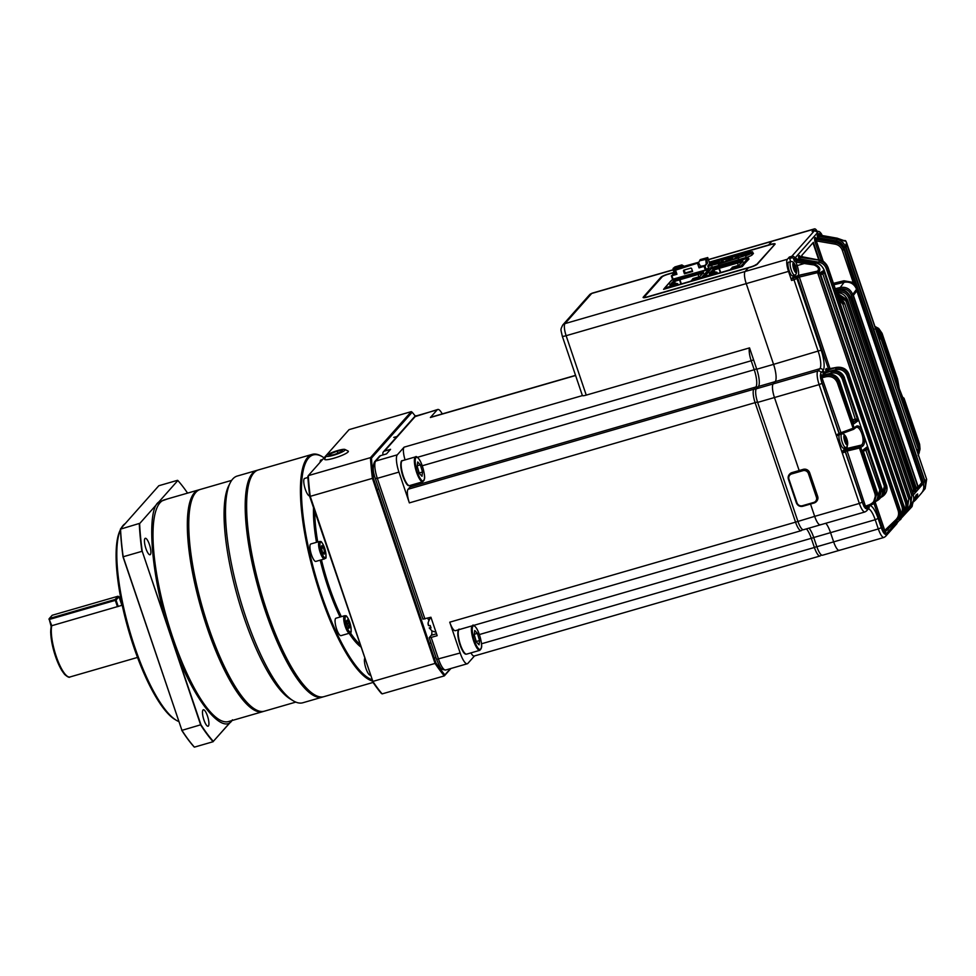 <?xml version="1.0" encoding="UTF-8"?>
<svg xmlns="http://www.w3.org/2000/svg" width="976" height="976" viewBox="0 0 976 976"><rect width="100%" height="100%" fill="white"/><g stroke="black" fill="none" stroke-linecap="round" stroke-linejoin="round"><path stroke-width="1.46" d="M673.342 269.852L591.712 293.459A5.185 4.929 -138.4 0 0 589.48 294.862L592.115 293.19A10.37 2.757 73.9 0 0 591.712 293.459L564.982 323.605A10.37 2.757 73.9 0 0 566.129 335.707L746.237 283.613L773.578 364.365L746.237 283.613A10.37 2.757 -106.1 0 1 745.091 271.499L748.299 267.888L749.983 267.4A6.478 1.037 -18.7 0 0 757.327 264.154L774.968 244.256A6.478 1.037 -18.7 0 0 775.103 243.915A6.478 1.037 -18.7 0 0 770.296 244.488L768.612 244.976L771.821 241.365L814.094 229.128L812.191 231.361M790.597 261.751L789.364 257.017L787.364 259.274A10.37 2.757 73.9 0 0 788.51 271.389L746.237 283.613A10.37 2.757 -106.1 0 1 745.091 271.499L564.982 323.605A5.185 4.929 -138.4 0 0 562.749 325.008C560.175 330.315 560.797 328.912 562.286 336.171A5.185 0.83 161.3 0 0 566.129 335.707L586.247 395.121L749.544 347.883L756.766 369.221L773.578 364.365A14.786 3.941 -106.1 0 1 775.2 381.628L773.175 383.91A11.675 3.111 73.9 0 0 774.456 397.537L819.132 384.617A11.675 3.111 -106.1 0 1 817.839 370.99L819.864 368.708A14.786 3.941 73.9 0 0 818.242 351.445L793.988 279.783L791.585 280.478L791.438 278.965L797.66 275.988L798.417 277.294L796.916 278.489L821.17 350.152A17.373 4.624 -106.1 0 1 823.097 370.429L821.06 372.722A9.077 2.416 73.9 0 0 820.511 375.113L821.072 374.467A1.293 1.232 41.6 0 0 822.622 375.345L821.816 376.236A1.293 1.196 48.9 0 1 820.352 375.455L820.621 378.444L821.926 377.749L822.5 379.225L841.3 433.698L839.055 434.637M799.161 470.53L774.456 397.537L799.161 470.53M820.779 524.563A11.675 3.111 -106.1 0 1 820.328 524.856A11.675 3.111 -106.1 0 1 814.679 516.365L810.507 504.043L814.679 516.365L859.344 503.445L842.312 453.12L842.166 451.607L845.448 449.924L846.216 451.229L845.253 451.827L862.284 502.14A9.077 2.416 73.9 0 0 863.553 505.275L845.399 451.656A1.293 1.232 41.6 0 0 843.789 450.79M839.75 550.074A11.675 3.111 -106.1 0 1 839.299 550.366L822.5 555.234A11.675 3.111 -106.1 0 1 816.851 546.731L813.728 537.52L830.539 532.652A14.786 3.941 73.9 0 0 825.842 523.27A14.786 3.941 73.9 0 1 830.539 532.652L833.65 541.875L830.539 532.652L875.204 519.732A14.786 3.941 73.9 0 0 868.347 508.935M816.851 546.731L833.65 541.875A11.675 3.111 -106.1 0 0 839.299 550.366A11.675 3.111 -106.1 0 1 833.65 541.875L878.327 528.955L875.204 519.732L878.144 518.439L881.255 527.65A9.077 2.416 73.9 0 0 886.001 534.031L897.09 521.526L896.773 520.586M708.417 259.555L772.223 241.096A10.37 2.757 73.9 0 0 771.821 241.365L768.612 244.976L709.284 262.141M673.818 272.402L668.243 274.012A6.478 1.037 -18.7 0 0 660.898 277.257L643.257 297.155A6.478 1.037 -18.7 0 0 643.123 297.497A6.478 1.037 -18.7 0 0 647.918 296.924L748.299 267.888L745.091 271.499L787.364 259.274M586.247 395.121A5.185 0.83 161.3 0 1 582.391 395.585L562.286 336.171M813.728 537.52A14.786 3.941 73.9 0 0 809.031 528.126M474.482 655.945L467.894 663.375A14.786 3.941 -106.1 0 1 467.321 663.753A14.786 3.941 -106.1 0 1 460.172 652.993L449.741 622.188A11.675 3.111 -106.1 0 0 455.389 630.691L801.198 530.663A11.675 3.111 -106.1 0 1 795.55 522.16L814.679 516.365A11.675 3.111 -106.1 0 0 820.328 524.856L803.516 529.724A11.675 3.111 -106.1 0 1 797.868 521.221L757.644 402.405L774.456 397.537A11.675 3.111 73.9 0 1 773.175 383.91L775.2 381.628L819.864 368.708A2.599 2.464 -138.4 0 1 823.097 370.429M756.766 369.221A14.786 3.941 -106.1 0 1 758.389 386.484L756.363 388.777A11.675 3.111 73.9 0 0 757.644 402.405M661.948 277.086A6.478 1.037 -18.7 0 0 661.057 277.745L643.416 297.631A6.478 1.037 -18.7 0 0 643.391 297.668M821.17 350.152L773.578 364.365A14.786 3.941 -106.1 0 1 775.2 381.628L758.389 386.484M835.981 290.897L837.713 290.47C843.606 289.591 847.754 291.909 850.194 297.424L916 491.855L913.914 491.575L913.78 490.062L916 491.855L913.463 494.6L847.351 300.486L913.219 495.076L923.235 483.596L843.935 249.331L856.574 289.238L852.731 294.435L918.55 488.866L916.269 491.55L850.486 297.046C847.754 291.348 843.679 288.981 838.238 289.921L838.311 289.933M853.39 295.35A544.645 87.145 -18.7 0 0 857.404 289.909L922.393 481.912A544.645 87.145 -18.7 0 1 918.379 487.353L853.39 295.35M817.412 231.593A10.37 2.757 73.9 0 0 814.496 228.872L772.223 241.096A10.37 2.757 73.9 0 0 771.821 241.365L708.454 259.689M852.682 419.753L855.818 419.033L857.965 420.851L853.902 423.779L839.702 381.384L838.689 382.165L854.146 427.854L856.086 426.366C858.014 425.17 860.027 426.488 862.15 430.343L864.199 436.406C865.029 441.262 864.541 444.483 862.76 446.069L860.783 447.459L876.253 493.148L877.156 492.465L862.845 450.204L866.847 447.081L866.31 450.046L863.321 451.156L862.845 450.204L863.15 450.949M862.15 430.343L844.435 378.017L843.667 378.59L857.965 420.851L853.17 421.181M904.898 404.772L905.24 402.405L919.612 444.251L904.142 398.562L904.02 399.538L901.287 394.597L919.099 446.544L904.801 404.284L905.24 402.405L904.85 405.406M819.364 260.104L813.35 242.365L801.808 255.383L802.26 256.737M842.166 451.607L844.313 449.204L846.717 448.509L845.448 449.924L859.307 446.52L861.271 445.117L846.717 448.509A8.43 2.245 73.9 0 0 847.229 445.947M843.886 434.418A8.43 2.245 73.9 0 0 842.935 433.124M862.76 446.069A1.293 1.147 54.4 0 0 861.271 445.117C866.261 442.445 859.917 423.657 855.427 427.842M856.025 427.525L855.745 427.683A1.293 1.147 52.2 0 0 856.086 426.366M846.68 449.582L864.956 504.653L865.395 506.166L864.016 506.617L865.614 508.362A9.077 2.416 73.9 0 0 867.03 508.52L869.055 506.227A17.373 4.624 -106.1 0 1 878.144 518.439M865.395 506.166L866.09 507.069L865.395 506.166L869.482 504.702C874.289 502.542 876.106 498.882 874.923 493.722L859.453 448.033L846.216 451.229M877.046 499.419L879.815 489.915L865.505 449.18M842.325 379.164C840.129 374.308 836.408 372.295 831.186 373.137L831.052 371.624C836.969 370.721 841.178 373.039 843.667 378.59L842.325 379.164L855.757 420.571M837.347 382.738C835.139 377.871 831.406 375.87 826.16 376.724L821.926 377.749L821.816 376.236L826.025 375.211C831.955 374.296 836.176 376.614 838.689 382.165L837.347 382.738L853.5 429.33A1.293 1.135 52.6 0 0 853.805 429.172L855.745 427.683M881.865 495.527L884.402 486.219L846.973 375.662C844.789 370.819 841.105 368.806 835.895 369.636L835.749 368.123C841.666 367.22 845.85 369.538 848.327 375.077L885.744 485.633L886.391 485.109L848.986 374.577L846.973 375.662M791.438 278.965L793.305 276.855L817.351 271.157L798.112 275.464A8.43 2.245 73.9 0 0 797.185 265.631L796.001 262.129L796.489 260.592L814.557 263.984C819.45 266.472 820.95 269.034 819.059 271.657L899.506 509.984L900.018 509.435L820.267 273.805L823.72 270.779L823.158 273.792L822.39 272.975M819.059 271.657A1.293 1.183 50.5 0 0 817.632 270.938C819.425 268.827 818.23 266.826 814.033 264.947L804.248 263.52L804.627 261.995M898.14 510.57L899.506 509.984C900.689 513.962 899.872 517.402 897.054 520.318L895.944 519.671C898.432 517.109 899.164 514.071 898.14 510.57L818.059 273.975L817.498 272.67L798.417 277.294M899.75 515.572C902.227 513.01 902.959 509.984 901.934 506.507L822.475 272.902M907.619 506.922L908.766 499.065L842.813 304.231L838.811 299.278M903.312 511.705C905.777 509.155 906.497 506.141 905.472 502.664L826.184 268.4C824.866 265.008 822.426 262.934 818.852 262.202L819.23 260.677C823.293 261.531 826.074 263.91 827.563 267.79L906.85 502.054L827.977 267.473L826.184 268.4M923.784 486.573L923.43 482.278L843.837 247.135C842.544 243.732 840.116 241.67 836.542 240.926L818.986 237.912L818.242 236.204A1.293 1.232 41.6 0 1 817.205 235.314L817.583 238.547M925.504 483.108L845.826 246.489M916.842 450.339L879.181 339.05M879.083 331.681L875.789 329.034M879.718 335.964L876.973 332.535M833.419 283.345L843.959 280.783L853.195 282.418L842.325 250.332C841.031 246.952 838.604 244.878 835.053 244.134L816.314 240.926L815.57 239.218A1.293 1.232 41.6 0 1 814.533 238.327L814.911 241.56L816.314 240.926L823.293 261.531M836.627 292.812L847.68 300.096L913.463 494.6L912.499 493.1L913.914 491.575L913.768 490.062L848.791 298.046C846.656 293.227 843.02 291.202 837.859 291.983L838.164 289.957C843.947 289.201 848.034 291.592 850.462 297.119L915.256 490.062L916.513 488.573L916.318 487.073L918.55 488.866L916.513 488.573L851.328 295.069C849.205 290.25 845.558 288.225 840.409 289.006L835.724 290.14M910.901 503.226L911.816 495.698L845.948 301.108L837.298 294.789M913.719 501.701L915.695 499.81L914.805 499.663L916.293 494.881M788.51 271.389L791.585 280.478M897.225 522.721L899.506 520.147L898.847 519.208A1.293 1.232 -138.4 0 0 899.64 517.646L899.567 517.451M822.06 383.324L819.132 384.617L836.164 434.942L839.238 433.478L821.097 379.859A9.077 2.416 73.9 0 0 822.06 383.324L839.092 433.637A1.293 1.232 41.6 0 1 838.299 435.198L836.786 435.882L836.164 434.942L842.312 453.12L845.253 451.827A1.293 1.232 41.6 0 0 843.642 450.961M756.851 264.545L774.175 245.025A5.441 0.866 -18.7 0 0 774.285 244.732A5.441 0.866 -18.7 0 0 773.956 244.573M774.993 244.22A6.478 1.037 -18.7 0 0 773.785 244.232M844.313 449.204A8.43 2.245 73.9 0 0 844.789 447.716M898.64 518.585L898.847 519.208M793.305 276.855A8.43 2.245 73.9 0 0 793.793 275.378M818.791 259.994L812.971 242.792M894.284 374.186L896.297 375.98L895.919 378.054L881.609 335.756C879.339 331.425 877.082 329.18 874.862 329.022M895.919 378.054L881.523 336.208L899.225 388.533L897.517 378.969L882.048 333.28L896.297 375.98L894.65 375.626M877.217 333.267L880.877 338.355L918.294 448.936L880.877 338.379L877.229 333.304M845.704 246.062L846.704 243.988L926.651 479.362L846.57 242.768L845.265 246.477L924.858 481.619L845.484 246.245L846.704 243.988L845.814 247.172M908.766 499.065L910.486 498.077L844.557 303.28L910.157 498.443C911.328 502.396 910.523 505.824 907.729 508.728L907.131 508.533M820.377 274.622L820.267 273.805L820.645 274.622L823.72 270.779L903.3 505.897L824.147 270.279L818.059 273.975M865.468 449.192L866.847 447.081L881.157 489.342L881.914 488.732L864.199 436.406M864.016 506.617L863.553 505.275L864.956 504.653M822.5 379.225L821.097 379.859L820.621 378.444M820.352 375.455L820.511 375.113A1.293 1.232 41.6 0 0 822.048 375.992M875.106 327.033L881.987 333.719L880.974 334.268M882.048 333.28L874.899 326.423L878.705 328.448L882.048 333.28M902.715 397.708L902.641 397.696A1.293 1.269 -173.8 0 1 904.142 398.562L919.612 444.239L920.026 449.009L919.599 444.226M918.648 445.166L919.538 444.666L919.563 451.046L920.026 449.009M865.639 449.082L863.309 451.144L877.253 492.331C878.656 496.406 877.607 500.029 874.118 503.213L877.095 492.282M874.923 493.722L876.253 493.148L872.934 504.116L866.09 507.069M855.379 419.107L855.513 420.619L853.402 422.144L853.902 423.779L839.604 381.518C837.164 375.98 833.065 373.576 827.306 374.308L821.829 375.138L822.402 376.358M876.155 330.12L881.523 336.208L880.23 336.842M881.621 335.768L875.948 329.485M877.473 334.036L880.742 338.757L879.315 339.428M919.099 446.52L919.294 452.4L919.099 446.544L904.801 404.284L904.362 405.333M917.83 447.508L918.989 446.923L918.599 454.352L919.294 452.4M916.732 449.96L918.16 449.289L918.404 454.926M918.428 455.011L918.294 448.899L918.184 455.707M883.597 495.674L886.464 484.987C887.77 489.135 886.818 492.697 883.597 495.674L880.657 497.687M884.402 486.219L885.744 485.633L882.731 496.381L879.693 498.102M878.998 499.395L881.999 488.61C883.353 492.721 882.353 496.32 878.998 499.395L875.826 501.493M879.815 489.915L881.157 489.342L877.985 500.2L875.069 501.81M844.435 378.017C842.007 372.478 837.92 370.075 832.162 370.807L832.223 370.77C838.299 370.209 842.398 372.576 844.521 377.895L844.435 378.017M848.986 374.577C846.558 369.05 842.471 366.647 836.713 367.379L836.786 367.342C842.813 366.756 846.912 369.135 849.059 374.467L848.986 374.577M925.15 488.659L926.651 479.362L925.15 488.659L924.284 489.684M925.028 480.277L926.456 479.619L924.894 488.988L923.991 489.976M922.674 491.611C925.443 488.756 926.236 485.34 925.065 481.363C926.151 484.828 925.614 487.976 923.467 490.757L922.344 491.989M923.43 482.278L924.858 481.619C926.029 485.584 925.211 489.025 922.405 491.953L923.186 491.099M916.159 494.905L912.255 503.738L910.279 505.214M911.73 504.287C916.293 493.966 920.197 489.562 915.708 499.81L921.564 493.063C923.833 490.086 924.394 486.914 923.247 483.547L923.211 483.51M920.868 493.807C923.613 490.965 924.406 487.549 923.235 483.596L843.947 249.283C842.447 245.452 839.689 243.048 835.676 242.121L835.822 242.158M911.816 495.698L913.219 495.076C914.39 499.017 913.573 502.445 910.791 505.348L911.279 504.836M906.362 510.033L908.192 508.252C910.901 505.397 911.669 502.018 910.486 498.077L910.535 498.004C911.791 501.225 911.157 504.482 908.644 507.752L906.375 510.033M904.935 511.79C907.656 508.972 908.412 505.58 907.229 501.64L907.277 501.554C908.558 504.775 907.924 508.045 905.362 511.351L903.739 512.095M905.472 502.664L906.85 502.054C908.034 506.019 907.216 509.448 904.423 512.351M901.446 515.584C904.166 512.754 904.935 509.374 903.739 505.434L903.8 505.336C905.094 508.533 904.435 511.814 901.848 515.169L900.104 515.889M901.934 506.507L903.3 505.897C904.484 509.862 903.666 513.303 900.86 516.219L901.104 516.999L912.194 504.494A9.077 2.416 73.9 0 0 912.67 503.262M897.725 519.598C900.445 516.78 901.214 513.388 900.018 509.435L899.97 509.289M820.645 274.622L900.079 509.326C901.385 512.546 900.726 515.84 898.103 519.22L885.061 531.835L884.756 530.419L883.353 531.054L884.768 533.103A1.293 1.232 -138.4 0 1 885 531.896L885 531.896A1.293 1.232 -138.4 0 1 885.049 531.847L885 531.896M835.236 288.701L840.263 287.493C846.155 286.602 850.303 288.92 852.731 294.435L851.328 295.069M854.61 281.771L853.195 282.418L856.574 289.238C854.146 283.723 849.986 281.417 844.094 282.296L833.907 284.772M836.774 293.264L847.351 300.486L845.948 301.108M837.847 296.411L841.41 298.473L844.594 303.194L837.872 296.484M838.103 297.168L844.203 303.621L842.813 304.231M845.911 241.231L846.57 242.768L845.936 241.279L837.359 238.266L827.331 236.582M827.184 236.558L819.303 234.996L818.242 236.204L836.92 239.401C840.995 240.242 843.776 242.597 845.265 246.477L843.837 247.135M835.053 244.134L835.676 242.121L816.363 238.315L815.57 239.218L835.432 242.621C839.494 243.463 842.264 245.818 843.752 249.685L842.325 250.332M824.098 270.145L824.147 270.279C822.683 266.399 819.95 263.971 815.96 263.032L797.917 259.47M827.929 267.351L827.977 267.473C826.501 263.593 823.781 261.19 819.791 260.238L800.588 256.456M817.205 235.314L818.303 234.033L819.254 235.875M819.303 238.852L818.986 237.912L817.62 238.51M925.041 481.302L845.631 246.623L845.143 247.245M897.347 379.835A1.293 1.281 -168.2 0 1 897.395 380.469L897.566 379.566A1.293 1.281 -170.9 0 0 897.517 378.969L882.048 333.255M904.02 399.538A1.293 1.269 -171.1 0 0 903.105 398.696M897.395 380.457L899.225 388.533L903.373 399.111L902.385 398.879M885.793 531.005L885.61 531.31A1.293 1.232 -138.4 0 0 885.561 532.213L885.696 531.225M819.218 234.972A1.293 1.232 41.6 0 1 818.278 234.106L817.705 232.434L794.989 258.054L795.55 259.726L796.623 258.518A1.293 1.232 -138.4 0 0 797.648 259.421L796.001 262.093A2.599 2.464 41.6 0 1 794.086 260.372L793.525 258.701A1.293 1.232 -138.4 0 0 791.914 257.835L789.511 258.53M888.245 529.199L887.44 530.09A1.293 1.232 41.6 0 1 887.379 529.614M823.305 376.26L822.622 375.345L823.305 376.26M840.055 433.051L854.146 427.854A1.293 1.135 52.6 0 1 853.805 429.172A1.293 1.293 0 0 1 853.463 429.367L838.945 434.735A1.293 1.232 41.6 0 0 839.238 433.478L840.055 433.051L840.116 434.174M822.67 375.309L827.367 374.272L826.025 375.211L826.16 376.724M865.944 507.13A1.293 1.196 -132.3 0 0 865.7 507.3L865.7 507.3A1.293 1.196 -132.3 0 0 865.358 508.435M865.773 507.227A1.293 1.232 -138.4 0 0 865.614 508.362L866.334 506.995M869.482 504.702L870.128 505.641L865.834 507.154M866.139 507.069A1.293 1.232 -138.4 0 0 866.176 507.715M859.307 446.52A1.293 1.147 54.9 0 1 860.783 447.459L859.453 448.033L859.307 446.52M823.683 375.089L824.671 374.723L824.525 373.21L832.162 370.807L824.525 373.21A1.293 1.232 -138.4 0 1 822.975 372.32L823.256 375.345M822.975 372.32L823.756 371.453A1.293 1.232 -138.4 0 0 825.293 372.332M814.533 238.327L815.338 237.424A1.293 1.232 41.6 0 0 816.363 238.315L816.631 238.364M818.852 262.202L800.271 259.018L799.527 257.298A1.293 1.232 41.6 0 1 798.502 256.407L798.868 259.64M798.502 256.407L799.295 255.505A1.293 1.232 -138.4 0 0 800.332 256.395L799.527 257.298L819.938 260.275M800.588 259.945L800.271 259.018L798.905 259.616M890.088 527.003A1.293 1.232 -138.4 0 0 890.112 527.077L890.685 526.43M835.895 369.636L827.343 371.71L827.197 370.197A1.293 1.232 41.6 0 1 825.647 369.306L825.94 372.332M827.977 369.318L828.648 370.233L827.977 369.318L827.197 370.197L836.713 367.379L827.977 369.318A1.293 1.232 -138.4 0 1 826.428 368.44L825.647 369.306M827.392 371.844L826.355 372.076M846.229 247.013L845.924 246.318M865.358 449.302L865.907 450.229M902.641 397.696L902.605 397.708A1.293 1.293 0 0 1 904.142 398.55M913.719 501.688L915.708 499.81M798.88 275.635L830.064 368.83M817.351 271.157L817.498 272.67L818.791 271.889A1.293 1.183 50.6 0 0 817.351 271.157M844.594 240.584L843.874 240.743M843.837 240.73L844.508 240.572A1.293 1.293 0 0 1 845.948 241.243L845.936 241.279A1.293 1.257 -154.4 0 0 844.447 240.621L844.362 240.791A1.293 1.257 -154.1 0 1 845.85 241.45M836.542 240.926L837.371 238.229L819.45 235.033M918.209 486.853L922.393 481.912M856.83 290.763L921.6 482.144M792.89 263.837A5.087 1.354 73.9 0 0 795.074 271.84A5.087 1.354 73.9 0 0 796.453 268.986L796.453 268.986A5.087 1.354 73.9 0 0 795.55 265.862L795.55 265.862A5.087 1.354 73.9 0 0 792.89 263.837M796.135 268.583L795.843 267.278A18.129 9.26 -25.6 0 0 795.611 266.021A17.727 15.067 138.2 0 0 794.842 264.435A18.129 9.26 154.4 0 1 795.074 265.679L794.647 265.484A18.129 14.811 -173.1 0 0 793.366 263.752A17.727 6.002 127.6 0 1 793.22 264.923A18.129 14.811 6.9 0 1 794.501 266.655L794.793 267.973A18.129 9.26 154.4 0 1 794.232 269.449A17.727 10.858 37 0 1 795.001 271.047A18.129 9.26 -25.6 0 0 795.562 269.559L795.989 269.766A18.129 14.811 6.9 0 1 796.477 271.731A17.727 10.211 5.7 0 0 796.623 270.547A18.129 14.811 -173.1 0 0 796.135 268.583L794.452 268.949M795.074 265.679L794.074 266.021M794.708 267.656L795.843 267.278M795.611 266.021L794.501 266.668M795.562 269.559L794.44 269.84M793.891 265.765L794.647 265.484M787.998 263.447A7.137 1.903 73.9 0 0 789.462 271.45A7.137 1.903 73.9 0 0 792.671 275.818L794.647 275.037A6.942 1.842 73.9 0 1 791.536 270.791A6.942 1.842 73.9 0 1 790.096 263.008A6.942 1.842 73.9 0 1 790.792 261.714L788.706 262.117A7.137 1.903 73.9 0 0 787.998 263.447M822.207 235.521A5.087 1.354 73.9 0 0 819.62 233.703A5.087 1.354 73.9 0 0 819.62 235.009M821.694 235.423L821.377 235.338A18.129 14.811 -173.1 0 0 820.096 233.606A17.727 6.002 127.6 0 1 819.95 234.789A18.129 14.811 6.9 0 1 820.243 235.143M822.182 235.521A17.727 15.067 138.2 0 0 821.572 234.289A18.129 9.26 154.4 0 1 821.804 235.448M843.886 436.187A5.087 1.354 73.9 0 0 846.07 444.19A5.087 1.354 73.9 0 0 847.461 441.323L847.461 441.323A5.087 1.354 73.9 0 0 846.558 438.2L846.558 438.2A5.087 1.354 73.9 0 0 843.886 436.187M847.131 440.932L846.839 439.615A18.129 9.26 -25.6 0 0 846.607 438.37A17.727 15.067 138.2 0 0 845.838 436.772A18.129 9.26 154.4 0 1 846.07 438.029L845.643 437.821A18.129 14.811 -173.1 0 0 844.362 436.089A17.727 6.002 127.6 0 1 844.216 437.272A18.129 14.811 6.9 0 1 845.497 439.005L845.789 440.31A18.129 9.26 154.4 0 1 845.228 441.786A17.727 10.858 37 0 1 845.997 443.385A18.129 9.26 -25.6 0 0 846.558 441.908L846.985 442.104A18.129 14.811 6.9 0 1 847.473 444.068A17.727 10.211 5.7 0 0 847.619 442.897A18.129 14.811 -173.1 0 0 847.131 440.932L845.448 441.298M846.07 438.029L845.07 438.358M845.704 439.993L846.839 439.615M846.607 438.37L845.497 439.005M846.558 441.908L845.436 442.177M844.887 438.102L845.643 437.821M838.994 435.784A7.137 1.903 73.9 0 0 840.458 443.787A7.137 1.903 73.9 0 0 843.667 448.155L845.643 447.386A6.942 1.842 73.9 0 1 842.532 443.141A6.942 1.842 73.9 0 1 841.105 435.345A6.942 1.842 73.9 0 1 841.788 434.052L839.702 434.454A7.137 1.903 73.9 0 0 838.994 435.784M773.98 245.244L756.266 264.911M673.855 272.609L667.974 274.317A5.185 0.83 -18.7 0 0 662.094 276.903L644.453 296.802A5.185 0.83 -18.7 0 0 644.343 297.082A5.185 0.83 -18.7 0 0 648.186 296.619L750.251 267.095A5.185 0.83 -18.7 0 0 756.119 264.496M709.357 262.337L770.027 244.793A5.185 0.83 -18.7 0 1 773.87 244.329A5.185 0.83 -18.7 0 1 773.761 244.61M664.388 288.42L663.57 289.347L742.333 266.558L748.751 258.518M710.174 269.681L709.369 269.913M672.501 279.27L706.221 269.84L707.149 268.778L718.824 265.411M718.848 265.46L746.298 257.457A5.185 0.83 -18.7 0 0 752.167 254.87L753.289 253.601A5.185 0.83 -18.7 0 0 753.399 253.321A5.185 0.83 -18.7 0 0 752.972 253.15M718.983 265.85L718.373 264.057L719.129 263.081L711.675 265.228L708.125 265.411L708.93 264.63M713.163 262.288L748.531 252.064L713.163 262.288A5.185 0.83 161.3 0 0 709.43 263.947L709.125 264.24M734.769 258.982L740.162 254.748L732 257.115L733 259.494M730.707 260.165L735.257 258.384M732 257.115L729.804 259.592L732.451 258.823L732.939 259.506M753.167 253.736L752.508 251.784L748.543 252.052L752.081 251.893L745.53 255.444L718.397 263.849M715.567 261.958L709.576 264.825L713.419 264.374L719.41 261.507L715.567 261.958M746.786 252.93L740.796 255.797L744.639 255.334L750.629 252.467L746.786 252.93M722.996 262.385L725.924 261.092M718.373 264.057L737.551 258.201M739.039 259.799L738.1 257.591M723.631 262.202L722.63 259.823L720.386 262.361L722.618 262.044M730.585 257.835L722.63 259.823M730.609 257.627L728.45 260.067L725.912 260.763L728.523 259.994M723.582 262.227L723.265 261.568M745.53 255.444L738.368 257.823L738.429 260.226M732.451 258.823L731.756 259.86M709.686 264.557A5.185 0.83 161.3 0 1 714.896 262.154A5.185 0.83 161.3 0 1 719.41 261.507A5.185 0.83 161.3 0 1 714.761 263.947A5.185 0.83 161.3 0 1 709.576 264.825A5.185 0.83 161.3 0 1 709.686 264.557M713.822 263.923L717.567 262.129L711.419 264.203L713.822 263.923M740.906 255.529A5.185 0.83 161.3 0 1 746.115 253.126A5.185 0.83 161.3 0 1 750.629 252.467A5.185 0.83 161.3 0 1 745.981 254.919A5.185 0.83 161.3 0 1 740.796 255.797A5.185 0.83 161.3 0 1 740.906 255.529M745.042 254.882L748.787 253.089L742.638 255.175L745.042 254.882M741.98 266.668A0.671 0.647 -138.4 0 0 741.345 266.521L741.211 266.668A0.671 0.647 41.6 0 1 741.736 266.741M711.894 273.109L711.638 272.829A1.293 1.232 -138.4 0 0 710.321 272.45L709.21 272.938L710.504 272.56L709.357 273.841L715.969 271.938L714.505 273.585L704.196 276.562A0.671 0.647 -138.4 0 0 703.794 277.379L703.891 277.672A0.671 0.647 41.6 0 1 704.269 277.355L741.211 266.668L741.138 265.887A0.671 0.647 41.6 0 1 741.967 266.338L742.077 266.643M714.505 273.585L714.566 274.354L730.902 269.62L732.293 267.217L738.905 265.301L740.613 263.679A1.293 1.232 -138.4 0 0 740.089 264.008L741.284 262.654A1.293 1.232 41.6 0 1 741.845 262.3L742.956 261.812L741.662 262.178L742.858 260.836L713.322 269.388L711.541 271.06A1.293 1.232 41.6 0 1 712.87 271.45L713.883 272.536M703.903 276.745L710.735 269.047A0.671 0.647 -138.4 0 1 711.028 268.864L747.994 258.164L711.053 268.839L704.269 277.355M717.433 273.439L717.031 272.243L715.469 274M748.958 259.091L741.967 266.338M741.37 266.509L741.138 265.887L730.829 268.864M730.878 269.547L714.566 274.354M714.713 274.219L715.969 271.938M716.152 272.499L717.031 272.243M711.37 273.036L710.638 273.243M719.202 268.351L714.017 270.047L712.919 271.279M741.821 262.007L737.783 262.971M748.031 258.164L747.994 258.164A0.671 0.647 41.6 0 1 748.799 258.628M710.357 273.561L710.504 272.56M712.492 271.157L713.322 269.388M713.529 269.986L742.065 261.739M719.3 268.315L720.715 272.487M720.312 272.597L718.958 268.62M714.774 272.28L714.017 270.047M738.307 265.472L737.551 263.239M702.598 278.062A0.671 0.647 -138.4 0 0 701.964 277.916L701.829 278.062A0.671 0.647 41.6 0 1 702.342 278.136M664.497 289.079A0.671 0.647 41.6 0 1 664.888 288.75L701.829 278.062L701.744 277.269A0.671 0.647 41.6 0 1 702.586 277.721L702.696 278.026M672.513 284.504L672.257 284.223A1.293 1.232 -138.4 0 0 670.939 283.845L669.829 284.333L671.11 283.955L669.975 285.236L676.588 283.333L675.185 285.736L691.508 281.015L692.911 278.599L699.511 276.696L701.232 275.073A1.293 1.232 -138.4 0 0 700.707 275.403L701.903 274.036A1.293 1.232 41.6 0 1 702.464 273.695L703.562 273.207L702.281 273.573L703.476 272.231L673.94 280.771L672.159 282.454A1.293 1.232 41.6 0 1 673.489 282.845L674.501 283.931M675.124 284.98L664.815 287.957L664.888 288.75M678.039 284.833L677.649 283.638L676.087 285.395M709.552 270.389L702.586 277.721M664.51 289.067L664.4 288.774A0.671 0.647 -138.4 0 1 664.522 288.14L671.354 280.441A0.671 0.647 -138.4 0 1 671.647 280.258L708.588 269.571A0.671 0.647 41.6 0 1 709.418 270.023M701.951 277.879L701.744 277.269L691.447 280.258M691.484 280.942L675.185 285.736M675.331 285.614L676.588 283.333M676.771 283.894L677.649 283.638M671.988 284.431L671.256 284.638M679.821 279.746L674.623 281.442L673.538 282.674M702.439 273.402L698.401 274.366M671.708 280.234L664.815 287.957A0.671 0.647 -138.4 0 0 664.522 288.14M701.744 277.269L708.613 269.559L671.671 280.234M670.976 284.943L671.11 283.955M673.111 282.552L673.94 280.771M674.135 281.381L702.683 273.121M679.918 279.709L681.333 283.882M680.931 283.992L679.577 280.014M675.38 283.674L674.623 281.442M698.914 276.867L698.169 274.634M681.821 264.923L674.977 266.899L673.074 268.437L681.821 264.923L684.188 266.204M700.036 259.872L706.697 258.713L707.71 257.566L700.304 259.579L698.511 262.776M683.383 266.436L681.553 265.228M707.71 257.566L709.796 263.727L707.722 257.53M707.527 263.142L704.965 266.033L699.036 267.875L700.378 266.375L704.721 265.496L707.527 263.142L706.697 258.713M675.551 270.145L680.065 267.644L697.559 263.178L675.551 270.145L676.941 274.268L671.903 275.732L673.904 272.865L673.074 268.437M692.606 271.462L684.444 273.829L683.493 271.035A0.781 0.744 41.6 0 1 683.969 270.108L690.691 268.156A0.781 0.744 41.6 0 1 691.667 268.681L692.606 271.462M697.645 263.752L699.036 267.875M674.916 268.51L674.038 268.156L674.867 272.585L675.746 272.926L675.453 267.9L682.224 265.814M699.511 260.812L705.514 259.47M706.563 263.41L705.733 258.994L706.197 263.825M705.721 259.03L705.319 258.347M676.697 273.536L673.025 274.768L674.867 272.585L673.904 272.865M684.444 273.829L685.164 273.012L684.225 270.23A0.781 0.744 -138.4 0 1 684.176 270.047M685.164 273.012L692.423 270.913M702.293 266.241L701.573 266.021M700.548 266.326L698.279 262.361L697.559 263.178M698.279 262.361L680.357 267.314L675.465 269.571M674.331 274.537L675.746 272.926M442.238 413.922A14.786 3.941 73.9 0 0 437.76 409.481A14.786 3.941 73.9 0 0 437.187 409.859L430.392 417.508A11.675 3.111 -106.1 0 1 430.843 417.216L575.547 375.357M405.089 459.903A11.675 3.111 -106.1 0 1 404.088 447.167L397.305 454.828L375.687 461.075A2.599 2.464 41.6 0 0 374.577 461.782L379.383 456.353A2.599 2.464 41.6 0 1 380.506 455.658L386.508 453.913L390.571 449.338L384.568 451.071L415.569 416.105L437.187 409.859M449.741 622.188L795.55 522.16L755.168 402.856A11.675 3.111 -106.1 0 1 753.875 389.229L408.066 489.257L410.054 487.024A14.786 3.941 73.9 0 0 410.774 485.255M408.066 489.257A11.675 3.111 73.9 0 0 409.359 502.884L398.94 472.091A14.786 3.941 -106.1 0 1 397.305 454.828M423.059 619.077L430.928 617.247L437.175 635.681L431.172 637.413L438.553 659.239A14.786 3.941 73.9 0 0 445.715 670L467.321 663.753M470.908 652.895A11.675 3.111 73.9 0 0 474.226 656.018L820.035 555.991A11.675 3.111 -106.1 0 1 814.387 547.487L481.485 643.794M431.172 637.413L429.245 637.645L431.282 635.278A9.858 2.623 73.9 0 0 431.795 630.85M428.83 620.394A9.858 2.623 73.9 0 0 427.598 618.211M383.214 454.865L382.982 454.194A2.599 2.464 41.6 0 1 384.568 451.071M431.026 617.515L429.672 618.943A4.843 0.769 -18.7 0 0 429.611 619.15L428.147 622.493L428.427 625.531A8.198 1.318 -18.7 0 0 430.209 625.506L431.026 627.934A8.198 1.318 161.3 0 1 429.245 627.946L432.112 631.045L435.991 632.192M428.025 624.14L428.147 622.493M430.233 627.629L430.392 626.555M415.3 416.105A152.244 40.541 73.9 0 0 412.177 412.226L371.49 458.098A152.244 40.541 73.9 0 0 373.393 478.24L435.857 662.777A152.244 40.541 73.9 0 0 444.873 674.892L450.424 668.645M450.9 668.499L444.336 675.892L382.141 693.887A153.025 40.748 73.9 0 1 372.869 681.419L435.064 663.424L372.429 478.362L310.234 496.357L372.869 681.419L309.758 496.65A152.244 40.541 -106.1 0 1 307.855 476.508L308.27 475.641A153.025 40.748 73.9 0 0 310.234 496.357L309.758 496.65M444.873 674.892L444.336 675.892A153.025 40.748 -106.1 0 1 435.064 663.424L435.857 662.777M371.49 458.098L370.465 457.646L308.27 475.641L349.066 429.635L411.274 411.64L370.465 457.646A153.025 40.748 -106.1 0 0 372.429 478.362L373.393 478.24M344.955 449.472L348.103 451.046A12.529 2.001 161.3 0 1 348.09 451.949A12.529 2.001 161.3 0 1 334.573 458.025A12.529 2.001 161.3 0 1 324.654 458.976L326.204 455.816A10.016 1.598 161.3 0 1 335.146 451.363A10.016 1.598 161.3 0 1 344.955 449.472A10.016 1.598 161.3 0 1 344.931 450.204A10.016 1.598 161.3 0 1 334.134 455.06A10.016 1.598 161.3 0 1 326.204 455.816M382.141 693.887L381.238 693.302A152.244 40.541 -106.1 0 1 372.222 681.175M334.109 454.621L328.888 455.487L330.425 453.755L337.196 451.144L342.43 450.278L340.892 452.022L334.109 454.621M330.901 455.158L330.425 453.755M337.196 451.144L337.891 453.169M324.069 457.817A117.23 31.22 73.9 0 0 322.653 456.902A117.23 31.22 73.9 0 0 308.819 549.268A117.23 31.22 73.9 0 0 371.697 679.638M320.104 462.295A9.077 2.416 -106.1 0 1 321.006 459.964L322.58 459.513M311.478 554.795A9.077 2.416 -106.1 0 1 310.832 543.961L319.481 541.46A9.077 2.416 -106.1 0 0 320.128 552.294A9.077 2.416 -106.1 0 0 324.52 558.906L315.87 561.407A9.077 2.416 -106.1 0 1 311.478 554.795M370.16 675.111A9.077 2.416 -106.1 0 1 365.951 668.475A9.077 2.416 -106.1 0 1 364.585 658.629M336.61 629.032A9.077 2.416 -106.1 0 1 335.964 618.211L344.601 615.71A9.077 2.416 -106.1 0 0 345.26 626.531A9.077 2.416 -106.1 0 0 349.652 633.143L341.002 635.644A9.077 2.416 -106.1 0 1 336.61 629.032M309.66 495.869A9.077 2.416 -106.1 0 1 305.293 489.244A9.077 2.416 -106.1 0 1 304.634 478.423L307.916 477.471M372.137 680.931A118.011 31.427 -106.1 0 1 312.076 566.763A118.011 31.427 -106.1 0 1 312.161 454.377A118.011 31.427 -106.1 0 1 321.775 456.378L322.653 456.902M312.161 454.377L258.372 469.932A118.011 31.427 73.9 0 0 251.308 476.764A118.011 31.427 73.9 0 0 260.97 592.029A118.011 31.427 73.9 0 0 314.333 694.656A118.011 31.427 73.9 0 0 323.959 696.657L373.076 682.444M324.618 552.135L323.483 547.817L321.824 545.584L321.299 547.67L322.434 552.001L324.093 554.234L324.618 552.135L322.91 552.636M349.018 623.103L347.322 619.992L346.395 621.029L348.859 628.3L349.786 627.263L349.018 623.103L346.895 623.713M251.308 476.764L250.856 477.667A117.23 31.22 73.9 0 0 260.458 592.176A117.23 31.22 73.9 0 0 313.467 694.131L314.333 694.656M348.493 627.629L349.786 627.263M257.664 470.176A118.011 31.427 73.9 0 0 256.932 470.359A118.011 31.427 73.9 0 0 259.531 592.444A118.011 31.427 73.9 0 0 322.507 697.071A118.011 31.427 73.9 0 0 323.227 696.827M323.483 547.817L321.482 548.39M256.932 470.359L237.241 476.044A118.011 31.427 73.9 0 0 230.177 482.876A118.011 31.427 73.9 0 0 239.84 598.142A118.011 31.427 73.9 0 0 293.203 700.768A118.011 31.427 73.9 0 0 302.816 702.769L322.507 697.071M230.177 482.876L228.652 485.914A115.412 30.732 73.9 0 0 238.107 598.642A115.412 30.732 73.9 0 0 290.299 699.011L293.203 700.768M231.666 480.363L200.263 489.452A115.412 30.732 73.9 0 0 193.346 496.125A115.412 30.732 73.9 0 0 202.801 608.853A115.412 30.732 73.9 0 0 254.992 709.223A115.412 30.732 73.9 0 0 264.398 711.187L295.801 702.098M193.346 496.125L192.894 497.028A114.631 30.524 73.9 0 0 202.276 609A114.631 30.524 73.9 0 0 254.114 708.698L254.992 709.223M199.543 489.684A115.412 30.732 73.9 0 0 198.811 489.867A115.412 30.732 73.9 0 0 194.358 492.819A115.412 30.732 73.9 0 0 204.13 618.479A115.412 30.732 73.9 0 0 262.959 711.602A115.412 30.732 73.9 0 0 263.666 711.358M187.575 493.112A148.864 39.65 73.9 0 0 177.852 480.509L139.617 523.624A148.864 39.65 73.9 0 0 142.228 551.294L200.934 724.729A148.864 39.65 73.9 0 0 213.317 741.382L231.727 720.63M207.473 716.006A8.564 2.281 73.9 0 0 203.325 709.772A8.564 2.281 73.9 0 0 203.935 719.983A8.564 2.281 73.9 0 0 208.083 726.217A8.564 2.281 73.9 0 0 207.473 716.006M149.426 544.535A8.564 2.281 73.9 0 0 145.29 538.301A8.564 2.281 73.9 0 0 145.9 548.512A8.564 2.281 73.9 0 0 150.048 554.746A8.564 2.281 73.9 0 0 149.426 544.535M177.852 480.509L139.617 523.624M213.317 741.382L231.885 720.593M142.228 551.294L200.666 724.936A149.133 39.711 73.9 0 0 213.146 741.711L194.419 747.128A149.133 39.711 73.9 0 1 181.939 730.353L200.934 724.729M139.275 523.465A149.133 39.711 73.9 0 0 141.91 551.342L123.171 556.759L181.939 730.353L123.013 556.845A148.864 39.65 -106.1 0 1 120.402 529.175L139.275 523.465M194.419 747.128L194.114 746.933A148.864 39.65 -106.1 0 1 181.719 730.28M177.547 480.314L158.82 485.731L120.536 528.882A149.133 39.711 73.9 0 0 123.171 556.759L123.013 556.845M120.426 529.797A103.737 27.621 73.9 0 0 134.578 646.515A103.737 27.621 73.9 0 0 176.339 720.3A103.737 27.621 73.9 0 0 178.754 721.52M125.221 523.612A103.737 27.621 73.9 0 0 121.317 528.016M176.339 720.3L174.875 719.422A102.443 27.279 -106.1 0 1 133.639 646.563A102.443 27.279 -106.1 0 1 120.158 530.261L120.426 529.736M122.22 605.23L51.777 625.714A28.524 7.601 73.9 0 0 56.181 656.201A28.524 7.601 73.9 0 0 69.991 676.966L137.518 657.434M117.449 606.706L115.302 600.362L49.264 619.467L51.777 625.714M51.155 626.995L51.435 625.884L51.155 626.995A27.487 7.32 -106.1 0 0 55.034 655.006A27.487 7.32 -106.1 0 0 67.063 676.075M117.986 596.238L52.192 615.27L49.3 618.528L115.095 599.496L117.986 596.238L118.987 596.726L121.902 605.352M49.264 619.467L51.13 626.372M118.218 606.486L116.034 600.045L115.302 600.362M118.987 596.726L116.034 600.045M49.3 618.528L48.934 619.174M412.177 412.226L411.274 411.64M421.998 476.3L419.326 473.409L417.179 466.235L417.704 461.965L420.363 464.844L422.51 472.018L421.998 476.3M417.24 465.747L420.363 464.844M419.192 472.97L422.51 472.018M479.045 644.831L476.373 641.94L474.226 634.778L474.751 630.496L477.41 633.387L479.558 640.549L479.045 644.831M474.287 634.29L477.41 633.387M476.239 641.513L479.558 640.549M814.057 503.018L802.797 506.276C799.795 506.837 797.648 505.69 796.367 502.835L788.425 479.277A5.185 4.929 41.6 0 1 789.352 474.446L789.718 474.019A5.185 4.929 41.6 0 1 791.963 472.616L803.248 469.346A5.185 4.929 -138.4 0 1 809.69 472.811L817.656 496.333A5.185 4.929 -138.4 0 1 816.729 501.164L816.363 501.591A5.185 4.929 41.6 0 1 814.118 502.994L802.797 506.276L802.431 505.714L813.716 502.445A4.404 4.197 -138.4 0 0 816.4 497.138L808.433 473.616A4.404 4.197 -138.4 0 0 802.955 470.676L791.67 473.946A4.404 4.197 -138.4 0 0 788.986 479.253L796.953 502.774A4.404 4.197 -138.4 0 0 802.431 505.714M756.363 388.777L817.839 370.99A2.599 2.464 -138.4 0 1 821.06 372.722M850.486 297.046L848.791 298.046M821.365 260.616L814.911 241.56M816.265 238.29L815.338 237.424M797.551 259.396L796.623 258.518M885.561 532.213L884.768 533.103M883.353 531.054L873.971 503.323M828.551 369.172L797.599 277.721A1.293 1.232 41.6 0 0 795.989 276.855M822.426 376.285L821.072 374.467M825.11 373.271L823.756 371.453M827.782 370.258L826.428 368.44M800.222 256.383L799.295 255.505M831.186 373.137L824.708 374.857M853.414 429.367L841.3 433.698M796.209 262.141L804.248 263.52L795.635 266.07M875.216 502.225L884.756 530.419L895.944 519.671M822.927 273.89L820.67 274.695M840.409 289.006L840.263 287.493L844.094 282.296L843.959 280.783M914.927 487.414L916.318 487.073M916.464 488.586L915.403 488.842M838.164 289.957L835.834 290.482L838.164 289.957M912.121 490.464L913.78 490.062M837.859 291.983L836.456 292.324M913.914 491.575L912.609 491.892M789.364 257.017L791.768 256.322L814.484 230.702L812.081 231.397M839.299 550.366L883.975 537.447A11.675 3.111 -106.1 0 1 878.327 528.955L881.255 527.65M820.328 524.856L864.992 511.936A11.675 3.111 -106.1 0 1 859.344 503.445L862.284 502.14M814.033 264.947L816.107 263.056M910.779 505.361L909.62 506.459L910.779 505.348M899.64 517.646L901.104 516.999A2.599 2.464 41.6 0 1 899.53 520.123M912.194 504.494A2.599 2.464 41.6 0 1 911.743 506.91L912.95 502.896M867.03 508.52A2.599 2.464 41.6 0 1 866.566 510.936L868.591 508.642A2.599 2.464 41.6 0 0 869.055 506.227M886.001 534.031A2.599 2.464 41.6 0 1 885.537 536.446L896.639 523.941A2.599 2.464 -138.4 0 0 897.09 521.526L896.822 520.55M795.306 277.623A1.293 1.232 41.6 0 1 796.916 278.489L793.988 279.783L793.842 278.27M791.914 257.835L791.768 256.322A2.599 2.464 41.6 0 1 794.989 258.054L793.525 258.701M818.242 233.996L817.705 232.434A2.599 2.464 -138.4 0 0 814.484 230.702L814.606 230.665M926.639 479.301L846.582 242.731M903.691 505.287L824.208 270.181C821.877 265.509 819.157 263.117 816.046 262.995L797.453 259.36M794.086 260.372L795.55 259.726A1.293 1.232 -138.4 0 0 796.489 260.592M844.374 377.846L881.853 488.573M843.935 249.331L843.947 249.283C842.508 245.244 839.775 242.841 835.761 242.097L816.156 238.266M910.449 497.955L844.594 303.194M907.192 501.518L828.026 267.387C825.623 262.654 822.902 260.263 819.877 260.214L800.125 256.346M848.925 374.418L886.342 484.95M897.054 521.416L896.639 523.941M844.13 241.011L837.371 238.278M812.142 231.361L814.533 230.665L817.668 232.325M817.522 231.568A6.942 1.842 73.9 0 0 817.351 231.629L817.522 231.568C819.047 230.824 820.645 232.203 822.28 235.716M752.508 251.784A5.185 0.83 161.3 0 1 752.398 252.064L753.021 253.906M752.057 254.98L751.435 253.15L752.081 251.893M712.297 267.29L711.699 265.533A5.185 0.83 161.3 0 1 707.856 265.997L708.125 265.411M707.966 265.716L709.21 264.13M730.451 259.396L732.268 257.347L739.723 255.187M732.769 258.994L732.439 259.665M746.152 257.505L745.554 255.749A5.185 0.83 -18.7 0 0 751.435 253.15L751.117 252.967M718.69 263.52L711.675 265.228M721.032 262.166L722.899 260.055L730.365 257.896M721.337 262.873L722.338 262.398M740.613 263.679L741.845 262.3M747.97 258.176L741.138 265.887M711.541 271.06L710.321 272.45M711.638 272.829L712.87 271.45M701.232 275.073L702.464 273.695M672.159 282.454L670.939 283.845M672.257 284.223L673.489 282.845M704.965 266.033L706.246 269.815M672.623 279.551L671.366 275.818M705.331 270.096L704.086 266.424M671.903 275.732L673.147 279.404M676.27 266.753L676.71 268.607M675.868 269.12L674.648 267.473M683.493 271.035L684.225 270.23M701.122 266.533L701.927 266.973M673.025 274.659L673.83 275.098M575.608 375.504L430.392 417.508M582.404 395.597L404.088 447.167M398.94 472.091L377.322 478.338A14.786 3.941 -106.1 0 1 375.687 461.075L380.506 455.658M422.242 465.772L754.228 369.733L751.191 360.766L417.435 457.305M753.582 359.839L751.191 360.766A11.675 3.111 -106.1 0 1 749.495 347.895M755.961 389.534A2.599 2.464 -138.4 0 0 753.875 389.229L755.851 386.996A14.786 3.941 73.9 0 0 754.228 369.733L756.62 368.806M757.766 387.204A2.599 2.464 -138.4 0 0 755.851 386.996L410.054 487.024M757.498 401.953L409.359 502.884M816.79 546.56L814.387 547.487L811.349 538.52A14.786 3.941 73.9 0 0 806.432 528.882M813.752 537.593L479.375 634.546M375.455 478.423L377.322 478.338L424.926 618.991M460.172 652.993L436.687 659.337M416.142 415.727A14.786 3.941 73.9 0 0 415.569 416.105A2.599 2.464 41.6 0 0 414.458 416.813L437.76 409.481M436.516 633.766L431.282 635.278M802.784 529.639A2.599 2.464 41.6 0 1 802.772 529.663L801.198 530.663M314.797 511.546A84.29 22.448 73.9 0 0 317.737 541.961M321.446 559.797A84.29 22.448 73.9 0 0 341.344 616.649M350.347 632.729A84.29 22.448 73.9 0 0 359.68 644.136M360.571 646.771A85.327 22.729 -106.1 0 1 349.103 633.302M340.063 617.015A85.327 22.729 -106.1 0 1 320.213 560.151M316.492 542.327A85.327 22.729 -106.1 0 1 313.516 507.74M324.618 548.036A8.04 2.135 73.9 0 0 319.933 544.327A8.04 2.135 73.9 0 0 324.337 557.345A8.04 2.135 73.9 0 0 324.618 548.036M349.75 622.273A8.04 2.135 73.9 0 0 345.053 618.564A8.04 2.135 73.9 0 0 349.469 631.594A8.04 2.135 73.9 0 0 349.75 622.273M198.811 489.867L164.48 499.797A115.412 30.732 73.9 0 0 160.015 502.75A115.412 30.732 73.9 0 0 169.8 628.41A115.412 30.732 73.9 0 0 228.616 721.532L262.959 711.602M167.482 498.931L158.734 502.067C145.204 510.582 152.268 585.344 171.581 638.011C188.746 693.094 222.211 738.088 232.434 719.824M424.426 478.679A12.322 3.282 73.9 0 0 418.301 458.256A12.322 3.282 73.9 0 0 416.813 470.456A12.322 3.282 73.9 0 0 424.426 478.679M408.212 485.084A12.322 3.282 -106.1 0 1 402.283 474.202A12.322 3.282 -106.1 0 1 401.478 461.843M402.429 460.66A12.969 3.453 73.9 0 0 402.722 474.08A12.969 3.453 73.9 0 0 409.639 485.584L422.852 481.754A12.969 3.453 -106.1 0 1 415.935 470.261A12.969 3.453 -106.1 0 1 415.642 456.841L402.429 460.66C400.794 460.257 400.441 463.539 401.356 470.505C406.248 488.024 409.017 485.487 409.639 485.584M481.461 647.21A12.322 3.282 73.9 0 0 475.349 626.787A12.322 3.282 73.9 0 0 473.86 638.987A12.322 3.282 73.9 0 0 481.461 647.21M465.247 653.627A12.322 3.282 -106.1 0 1 459.33 642.745A12.322 3.282 -106.1 0 1 458.525 630.386M458.866 629.691A12.969 3.453 73.9 0 0 460.172 643.94A12.969 3.453 73.9 0 0 466.687 654.115L479.899 650.297A12.969 3.453 -106.1 0 1 473.372 640.122A12.969 3.453 -106.1 0 1 472.067 625.86M796.953 502.774L788.413 479.314L789.352 474.446A5.185 4.929 41.6 0 1 791.585 473.031L791.963 472.616M802.76 506.276A5.185 4.929 41.6 0 1 796.416 502.86M791.67 473.946L791.585 473.031L802.87 469.773A5.185 4.929 41.6 0 1 809.324 473.238L817.656 496.333M816.4 497.138L817.278 496.76A5.185 4.929 41.6 0 1 816.363 501.591L814.094 503.018L813.716 502.445M808.433 473.616L809.69 472.811M802.955 470.676L803.248 469.346M592.115 293.19L673.318 269.705M694.375 263.618L696.217 263.081M562.749 325.008L589.48 294.862M899.469 520.159L911.743 506.91M864.992 511.936L866.566 510.936M883.975 537.447L885.537 536.446M874.106 503.213L870.128 505.641M845.631 246.623L846.448 245.318L845.716 246.037M885.061 531.835L897.432 519.927M827.367 374.272C833.333 373.613 837.445 375.98 839.702 381.384M832.223 370.77L824.5 372.124L825.074 373.344M847.68 300.096C845.07 294.459 840.983 292.092 835.444 292.959M880.877 338.355L918.294 448.899M836.786 367.342L827.172 369.111L827.746 370.319M897.566 379.566A1.293 1.293 0 0 0 897.505 378.944M836.786 435.882L839.006 434.686M794.647 275.037C796.343 274.854 796.941 272.841 796.453 268.986A18.154 18.154 0 0 0 795.55 265.862C793.903 262.349 792.317 260.958 790.792 261.714M845.643 447.386C847.339 447.203 847.937 445.178 847.461 441.323A18.154 18.154 0 0 0 846.558 438.2C844.911 434.686 843.325 433.307 841.788 434.052M774.127 245.074L773.87 244.329M708.661 268.351L707.856 265.997M737.856 257.298L740.028 254.858M735.245 258.054L737.893 257.286M718.983 263.178L718.446 263.788M728.486 260.006L730.658 257.566M720.434 262.337L723.082 261.568M672.598 279.563L671.329 275.793M429.245 637.645L436.626 659.471C441.189 670.122 441.018 669.28 445.715 670M414.458 416.813L383.446 451.778M374.577 461.782C372.527 466.382 372.808 471.981 375.394 478.569L423.011 619.211M820.035 555.991L821.609 554.99M324.52 558.906C324.74 556.466 327.814 563.103 324.642 547.987C320.494 538.484 320.75 542.449 319.481 541.46M51.118 626.409L50.654 632.228L54.022 651.834L61.549 670.122L64.623 674.416C67.588 676.978 69.381 677.832 69.991 676.966M349.652 633.143C349.859 630.703 352.946 637.352 349.762 622.224C345.626 612.721 345.882 616.686 344.601 615.71M393.731 437.431L397 436.492M377.224 489.562L378.956 489.061M372.966 474.592L374.162 474.238M422.852 481.754L424.462 478.935C425.292 476.898 423.035 465.015 419.241 459.354C417.155 456.829 415.959 455.999 415.642 456.841M434.271 658.092L435.991 657.592M429.281 643.343L431.002 642.842M459.476 629.203C457.842 628.788 457.488 632.07 458.403 639.048C463.295 656.567 466.064 654.018 466.687 654.115M479.899 650.297L481.51 647.466C482.339 645.429 480.082 633.546 476.276 627.897C474.202 625.372 473.006 624.53 472.689 625.384"/></g></svg>

